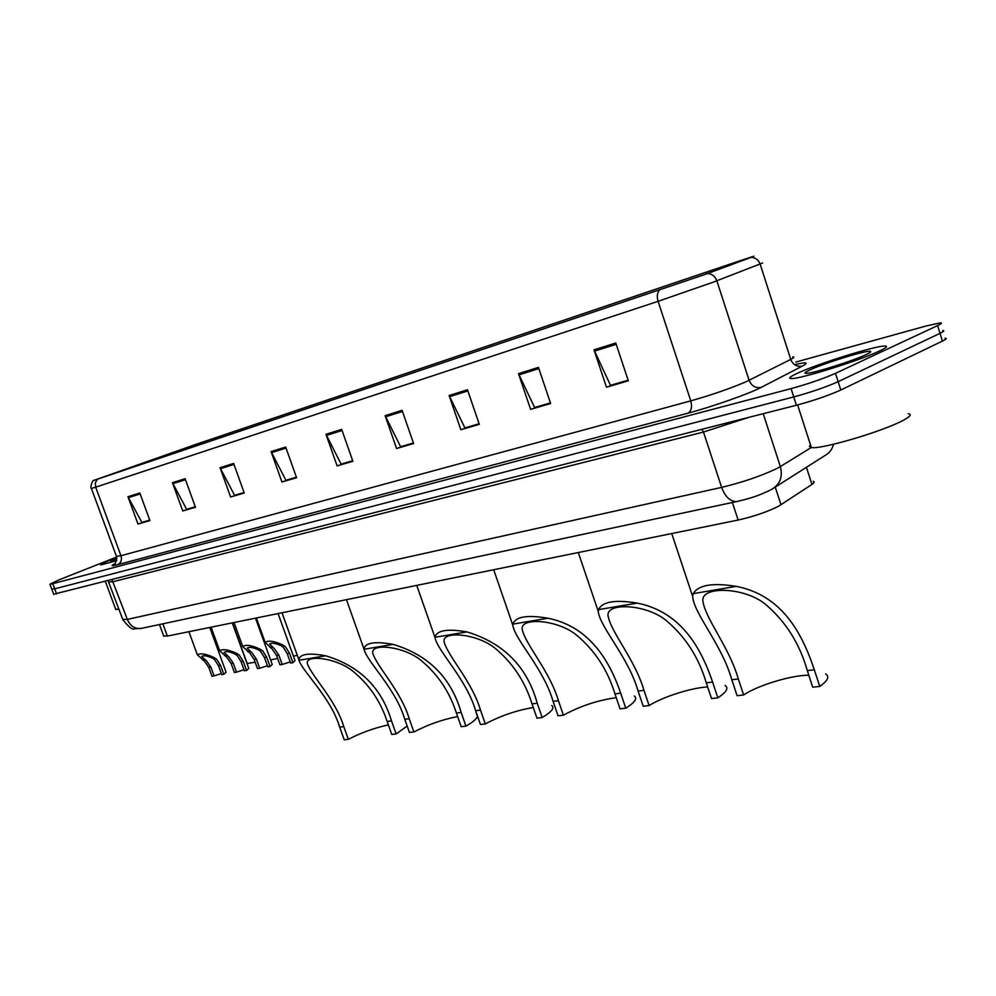 <?xml version="1.0" encoding="UTF-8"?>
<svg xmlns="http://www.w3.org/2000/svg" width="996" height="996" viewBox="0 0 996 996"><rect width="100%" height="100%" fill="white"/><g stroke="black" fill="none" stroke-linecap="round" stroke-linejoin="round"><path stroke-width="1.49" d="M813.172 481.329C814.815 481.74 814.404 482.774 811.939 484.43L778.548 506.254C767.069 511.956 753.599 516.551 738.136 520.049L167.34 636.083L163.668 635.934M53.684 594.263L796.427 405.248C813.832 400.566 828.622 395.487 840.798 390.009L942.428 341.093C946.275 339.2 947.171 338.242 945.092 338.192M116.669 557.038L59.013 579.846L49.925 584.229L52.763 583.681L791.073 388.627C808.453 383.809 823.269 378.717 835.495 373.338L937.61 325.592L940.012 333.349C943.884 331.481 944.781 330.548 942.714 330.535C944.781 330.548 943.884 331.481 940.012 333.349L838.146 381.68L940.012 333.349L942.428 341.093M791.073 388.627L793.75 396.943C811.142 392.187 825.945 387.108 838.146 381.68C825.945 387.108 811.142 392.187 793.75 396.943L54.693 588.835L793.75 396.943L796.427 405.248M51.767 589.146L54.693 588.835L51.767 589.146M879.555 350.978C886.527 347.679 888.245 346.035 884.747 346.035C875.098 345.799 817.841 363.714 797.572 373.201C789.965 376.7 787.873 378.492 791.285 378.58C799.489 379.289 859.822 360.502 879.555 350.978C886.527 347.679 888.245 346.035 884.747 346.035C875.098 345.799 817.841 363.714 797.572 373.201C789.965 376.7 787.873 378.492 791.285 378.58C799.489 379.289 859.822 360.502 879.555 350.978M116.769 557.449L114.142 558.482C104.207 562.441 99.737 564.608 100.733 564.981L116.644 560.673L100.733 564.981C99.737 564.608 104.207 562.441 114.142 558.482L116.769 557.449M703.873 274.859L94.421 480.209L195.913 444.365L740.588 260.554L750.449 257.591L703.873 274.859M704.496 274.647L751.133 257.354C754.756 256.009 754.918 255.848 751.644 256.881L196.324 444.216L93.736 480.421L704.496 274.647M149.736 520.111L141.855 522.414L127.961 496.718L137.996 524.058L149.91 520.572L139.814 492.983L127.961 496.718M149.774 520.198L137.996 524.058M195.303 506.777L186.65 509.317L172.457 482.699L182.741 510.985L195.477 507.263L185.119 478.715L172.457 482.699M195.328 506.877L182.741 510.985M244.07 492.522L234.558 495.298L220.054 467.697L230.611 497.004L244.244 493.02L233.612 463.426L220.054 467.697M244.107 492.609L230.611 497.004M296.397 477.209L285.914 480.271L271.099 451.611L281.93 482.002L296.584 477.731L285.665 447.03L271.099 451.611M296.435 477.308L281.93 482.002M628.115 380.173L610.498 385.328L594.002 349.857L606.464 387.195L628.327 380.808L615.777 342.998L594.002 349.857M628.152 380.285L606.464 387.195M550.427 402.894L534.64 407.513L518.493 373.662L530.594 409.356L550.639 403.505L538.438 367.375L518.493 373.662M550.477 403.007L530.594 409.356M479.113 423.761L464.92 427.906L449.109 395.524L460.862 429.724L479.313 424.346L467.46 389.735L449.109 395.524M479.151 423.873L460.862 429.724M413.415 442.971L400.616 446.718L385.141 415.681L396.582 448.511L413.614 443.531L402.085 410.34L385.141 415.681M413.452 443.083L396.582 448.511M352.684 460.737L341.118 464.124L325.978 434.318L337.109 465.891L352.883 461.285L341.665 429.376L325.978 434.318M352.721 460.837L337.109 465.891M937.61 325.592C941.481 323.75 942.39 322.853 940.336 322.878L926.131 325.978L795.816 362.071M810.433 444.789L809.462 446.582L811.304 447.49C820.306 449.843 883.253 431.343 903.322 420.275C910.406 416.465 912.037 414.286 908.228 413.738M865.96 354.663C870.131 352.709 871.587 351.588 870.355 351.314C866.694 350.019 824.738 362.955 810.283 369.765C804.519 372.429 803.511 373.612 807.233 373.301C815.4 372.741 853.236 360.764 865.96 354.663M808.814 675.238C791.857 675.002 757.894 685.31 743.614 694.959L737.102 695.694L731.811 679.745C721.901 644.524 693.851 613.748 692.618 596.33L693.316 593.616C698.296 584.988 712.588 582.56 736.206 586.358C781.138 595.147 801.519 631.377 814.317 669.773L819.745 686.418C827.838 680.691 829.805 676.545 825.634 673.981M819.745 686.418L812.724 687.203L807.308 670.619C799.626 643.441 785.533 621.205 765.015 603.912C743.888 586.943 701.346 585.922 702.852 600.7C705.043 618.553 729.122 646.778 738.31 678.961L743.614 694.959M707.646 686.954C691.834 687.614 662.713 696.889 649.106 705.566L643.217 706.239L638.087 691.062C628.401 657.024 599.941 627.331 598.223 611.332L598.559 609.627C602.219 601.621 615.105 599.443 637.203 603.103C679.558 611.469 700.3 645.62 712.588 682.061L717.842 697.86C726.47 692.108 728.898 687.987 725.125 685.509M717.842 697.86L711.518 698.57L706.264 682.833C698.781 657.36 685.285 636.469 665.776 620.147C645.931 604.186 606.601 602.231 607.996 615.478C610.598 632.037 634.975 659.277 643.964 690.353L649.106 705.566M616.25 697.673C597.737 700.25 580.12 706.089 563.4 715.19L558.046 715.788L553.079 701.346C543.617 668.416 514.882 639.756 512.766 625.04L512.89 624.119C515.455 616.649 527.108 614.681 547.875 618.205C587.939 626.185 608.88 658.493 620.682 693.166L625.774 708.193C634.85 702.429 637.689 698.358 634.278 695.98M625.774 708.193L620.035 708.828L614.955 693.863C607.672 669.91 594.724 650.214 576.124 634.763C557.399 619.686 520.821 617.047 522.116 628.974C525.066 644.35 549.643 670.669 558.42 700.698L563.4 715.19M533.283 707.509C516.563 710.322 500.577 715.8 485.326 723.955L480.446 724.503L475.627 710.708C466.402 678.836 437.493 651.16 435.028 637.589L435.053 637.278C436.696 630.294 447.304 628.501 466.875 631.9C503.665 642.968 527.121 666.747 537.242 703.251L542.185 717.568C551.635 711.829 554.822 707.807 551.747 705.517M542.185 717.568L536.969 718.153L532.038 703.886C524.954 681.264 512.529 662.639 494.751 647.985C476.997 633.705 442.797 630.568 444.004 641.337C447.254 655.629 471.942 681.09 480.495 710.111L485.326 723.955M457.637 716.56C442.461 719.498 427.882 724.64 413.913 731.973L409.443 732.471L404.762 719.261C395.773 688.535 367.101 661.904 364.013 649.28L364.013 649.131C365.071 642.694 374.77 641.113 393.096 644.362C428.392 654.92 451.076 677.616 461.16 712.451L465.954 726.134C473.561 721.727 477.383 718.303 477.408 715.825M465.954 726.134L461.185 726.669L456.405 713.024C449.52 691.61 437.568 673.943 420.549 659.999C403.654 646.441 371.533 642.943 372.653 652.704C376.164 666.013 400.89 690.651 409.232 718.726L413.913 731.973M477.072 714.854L476.424 714.257M388.378 724.901C374.533 727.889 361.187 732.695 348.339 739.331L344.218 739.791L339.686 727.13C330.921 697.673 303.033 672.188 298.925 660.286L298.9 659.75C299.759 654.011 308.66 652.679 325.605 655.779C359.519 665.851 381.48 687.551 391.503 720.867L396.147 733.965L407.152 726.034M396.147 733.965L391.764 734.463L387.133 721.403C380.447 701.06 368.943 684.252 352.609 670.98C336.486 658.057 306.208 654.297 307.241 663.174C310.964 675.599 335.664 699.453 343.794 726.632L348.339 739.331M115.636 609.129L119.047 609.378M116.868 558.109L110.805 561.395L116.818 559.889M282.204 664.457L279.951 664.83L276.589 655.53L272.269 649.155L265.173 642.408C268.422 640.154 274.323 641.038 282.901 645.059L285.454 646.79L289.525 653.264L292.911 662.651L290.62 663.037L287.234 653.662L283.238 647.188L280.635 645.47C275.033 643.043 271.385 642.594 269.667 644.101L274.448 648.77L278.843 655.131L282.204 664.457L290.222 661.929M278.071 613.573L295.003 660.609L292.911 662.651M259.682 668.241L257.491 668.615L254.167 659.452L249.896 653.177L242.75 646.529C245.912 644.375 251.702 645.259 260.143 649.193L262.67 650.886L266.704 657.26L270.053 666.498L267.837 666.872L264.488 657.646L260.529 651.272L257.939 649.591C252.436 647.213 248.863 646.753 247.195 648.197L252 652.803L256.358 659.066L259.682 668.241L267.438 665.776M255.486 618.167L272.219 664.457L270.053 666.498M236.513 672.138L234.396 672.499L231.109 663.485L226.876 657.323L219.705 650.762C222.768 648.707 228.445 649.604 236.737 653.426L239.252 655.094L243.248 661.356L246.56 670.445L244.406 670.806L241.107 661.73L237.173 655.468L234.608 653.812C229.205 651.509 225.706 651.035 224.088 652.417L228.918 656.949L233.226 663.112L236.513 672.138L244.02 669.735M232.255 622.886L248.788 668.416L246.56 670.445M214.078 675.911L212.024 676.259L208.774 667.382L204.578 661.319L197.382 654.87C200.358 652.903 205.923 653.799 214.078 657.534L216.568 659.165L220.539 665.328L223.801 674.28L221.722 674.628L218.46 665.689L214.551 659.526L212.011 657.908C206.707 655.654 203.284 655.181 201.715 656.501L206.57 660.971L210.828 667.034L214.078 675.911L221.336 673.57M209.758 627.455L226.092 672.25L223.801 674.28M297.318 655.343L293.384 656.103M277.635 658.406L270.588 659.937M255.163 662.191L247.195 663.51M775.262 487.094L781.013 504.81M732.371 502.482L738.136 520.049M806.424 467.311L811.939 484.43M162.834 623.82L167.34 636.083M122.769 619.425L127.351 619.4L721.639 487.38C742.742 482.276 761.181 475.976 776.98 468.456L780.354 466.576L763.235 413.726M701.906 429.363L703.475 432.04L721.639 487.38C725.213 496.867 730.205 501.598 736.629 501.586L738.098 501.274M748.008 417.61L703.475 432.04L113.382 581.627L108.925 582M840.798 390.009L835.495 373.338M56.623 593.99L52.763 583.681M770.817 489.82L772.473 488.874C780.254 483.894 782.881 476.462 780.354 466.576L811.329 447.49L797.622 404.949M769.871 490.331C760.994 494.377 754.719 497.427 736.629 501.586L140.61 628.551C134.597 628.899 130.177 625.849 127.351 619.4L112.062 579.846M774.39 487.654L825.261 455.346C829.531 452.919 832.283 449.221 833.503 444.266M108.141 580.842L122.944 619.91C128.87 627.144 132.655 630.107 134.298 628.787L142.092 628.239M794.584 364.673C806.623 361.897 809.238 362.37 802.39 366.092L761.181 387.394C749.664 393.545 711.119 407.127 688.062 413.153L117.802 564.632C121.051 562.865 122.11 559.901 120.952 555.731L690.776 400.865C711.43 395.001 729.719 388.689 745.668 381.941L790.749 359.407C794.098 357.701 794.771 356.867 792.766 356.917M117.802 564.632C111.365 566.301 110.357 566.002 114.764 563.748M116.445 556.341L120.952 555.731L95.678 487.181L91.383 488.451M762.625 262.981L713.285 282.142L658.082 301.327C656.725 296.571 657.148 292.911 659.352 290.346M707.434 273.576C711.928 273.8 715.066 276.216 716.846 280.81L749.104 380.335C751.532 386.025 755.566 388.378 761.181 387.394M802.39 366.092C796.937 367.076 793.065 364.847 790.749 359.407L760.185 264.239C758.504 259.844 755.478 257.553 751.133 257.354M97.396 479.263L95.33 482.736L95.678 487.181L658.082 301.327L690.776 400.865C692.345 406.866 691.436 410.962 688.062 413.153M195.913 444.365L196.473 445.934M169.93 453.379L170.416 454.699M740.588 260.554L740.787 261.176M326.439 435.389L342.051 430.484M385.601 416.789L402.484 411.485M449.582 396.682L467.871 390.942M518.978 374.87L538.861 368.62M594.512 351.127L616.213 344.317M271.547 452.645L286.039 448.088M220.49 468.693L233.985 464.447M172.881 483.658L185.468 479.699M128.384 497.639L140.162 493.941M736.206 586.358L693.316 593.616M738.31 678.961L731.811 679.745M814.317 669.773L807.308 670.619M637.203 603.103L598.559 609.627M643.964 690.353L638.087 691.062M712.588 682.061L706.264 682.833M547.875 618.205L512.89 624.119M558.42 700.698L553.079 701.346M620.682 693.166L614.955 693.863M466.875 631.9L435.053 637.278M480.495 710.111L475.627 710.708M537.242 703.251L532.038 703.886M393.096 644.362L364.013 649.28M409.232 718.726L404.762 719.261M461.16 712.451L456.405 713.024M325.605 655.779L298.925 660.286M343.794 726.632L339.686 727.13M391.503 720.867L387.133 721.403M269.978 647.4L272.219 647.002M280.635 645.47L282.901 645.059M287.234 653.662L289.525 653.264M276.589 655.53L278.843 655.131M247.606 651.459L249.784 651.06M257.939 649.591L260.143 649.193M264.488 657.646L266.704 657.26M254.167 659.452L256.358 659.066M224.598 655.629L226.702 655.244M234.608 653.812L236.737 653.426M241.107 661.73L243.248 661.356M231.109 663.485L233.226 663.112M202.325 659.663L204.367 659.29M212.011 657.908L214.078 657.534M218.46 665.689L220.539 665.328M208.774 667.382L210.828 667.034M159.472 624.542L163.83 636.369M53.772 594.488L49.925 584.229M114.478 563.997L114.142 564.222C115.187 565.006 115.984 562.479 116.544 556.64L91.408 488.513C89.578 487.903 92.865 479.238 93.736 480.421M869.595 352.771L870.355 351.314M692.618 596.318L671.74 533.545M598.235 611.332L578.303 552.543M512.766 625.04L493.692 569.737M435.028 637.589L416.739 585.387M364.013 649.131L346.446 599.667M298.9 659.75L282.005 612.777M115.822 609.639L105.414 581.54M265.173 642.408L256.346 617.993M242.75 646.529L234.035 622.525M219.705 650.762L211.102 627.181M197.382 654.87L188.904 631.701M247.307 663.822L232.429 622.849"/></g></svg>
